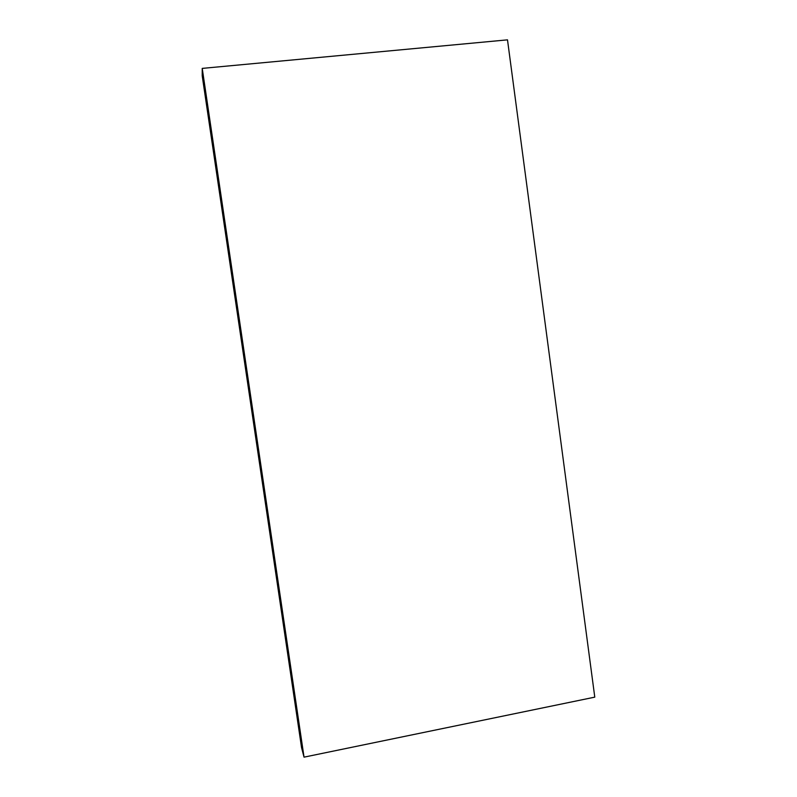 <?xml version="1.0" encoding="UTF-8"?>
<svg xmlns="http://www.w3.org/2000/svg" width="797" height="797" viewBox="0 0 797 797"><rect width="100%" height="100%" fill="white"/><g stroke="black" fill="none" stroke-linecap="round" stroke-linejoin="round"><path stroke-width="1.2" d="M202.229 68.393L202.219 75.845L301.545 747.576L304.036 757.15L202.229 68.393L507.5 39.85L594.781 697.146L304.036 757.15"/></g></svg>
